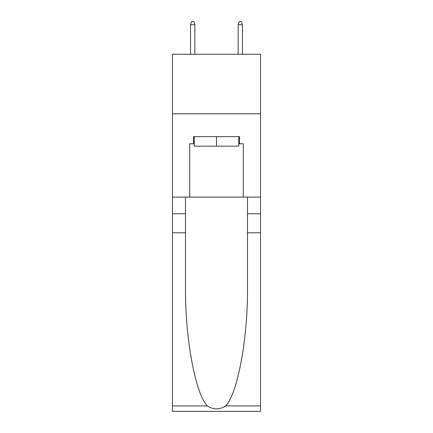 <?xml version="1.0" encoding="UTF-8"?>
<svg xmlns="http://www.w3.org/2000/svg" width="433" height="433" viewBox="0 0 433 433"><rect width="100%" height="100%" fill="white"/><g stroke="black" fill="none" stroke-linecap="round" stroke-linejoin="round"><path stroke-width="0.65" d="M260.542 113.776L260.542 54.266L172.458 54.266L172.458 113.776L260.542 113.776L260.542 197.096L243.281 197.096L243.281 143.772L239.471 143.772L239.471 136.633L193.529 136.633L193.529 143.772L194.244 143.772M238.756 136.633L238.756 146.154L194.244 146.154L194.244 136.633M216.5 136.633L216.5 146.154M225.712 405.921L260.542 405.921L260.542 411.35L172.458 411.35L172.458 232.808L185.492 232.808L185.492 285.888C184.859 336.625 195.153 393.299 207.288 405.921C213.426 409.835 219.563 409.835 225.712 405.921C237.847 393.299 248.141 336.625 247.508 285.888L247.508 197.096M247.508 232.808L260.542 232.808L260.542 197.096M172.458 232.808L172.458 113.776M185.492 197.096L185.492 232.808M260.542 405.921L260.542 232.808M172.458 197.096L189.719 197.096L189.719 143.772L193.529 143.772M189.719 197.096L243.281 197.096M238.756 143.772L239.471 143.772M194.839 54.266L194.839 24.746L190.552 24.746L190.552 54.266M190.552 24.746L191.505 21.65L193.887 21.65L194.839 24.746M238.161 24.746L239.113 21.65L241.495 21.65L242.448 24.746L238.161 24.746L238.161 54.266M242.448 24.746L242.448 54.266M247.508 213.761L260.542 213.761M185.492 213.761L172.458 213.761M172.458 405.921L207.288 405.921"/></g></svg>
